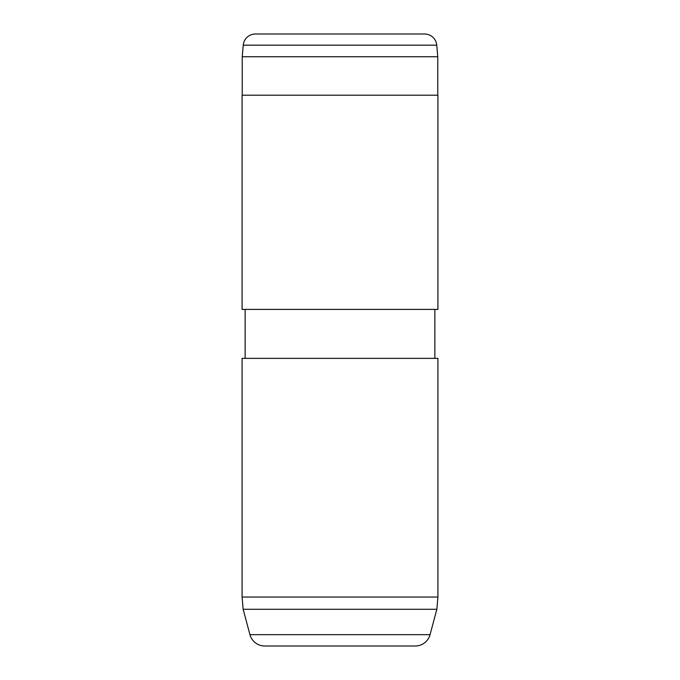 <?xml version="1.0" encoding="UTF-8"?>
<svg xmlns="http://www.w3.org/2000/svg" width="680" height="680" viewBox="0 0 680 680"><rect width="100%" height="100%" fill="white"/><g stroke="black" fill="none" stroke-linecap="round" stroke-linejoin="round"><path stroke-width="1.02" d="M243.245 45.169L242.233 56.729L437.767 56.729L436.756 45.169L243.245 45.169A12.24 12.24 0 0 1 255.433 34L424.567 34A12.24 12.24 0 0 1 436.756 45.169M437.767 95.2L437.767 56.729M242.233 95.2L242.233 56.729M436.849 609.28L243.151 609.28L249.951 634.661A15.3 15.3 0 0 0 264.732 646L415.267 646A15.3 15.3 0 0 0 430.049 634.661L436.849 609.28L437.92 597.04L437.92 358.36L242.08 358.36L242.08 597.04L437.92 597.04M243.151 609.28L242.08 597.04M434.86 358.36L434.86 309.4M245.14 358.36L245.14 309.4M242.08 309.4L437.92 309.4L437.92 95.2L242.08 95.2L242.08 309.4M249.951 634.661L430.049 634.661"/></g></svg>
